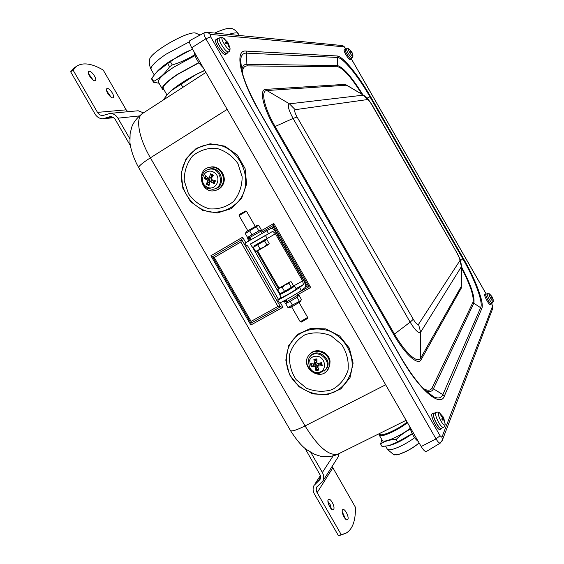<?xml version="1.0" encoding="UTF-8"?>
<svg xmlns="http://www.w3.org/2000/svg" width="564" height="564" viewBox="0 0 564 564"><rect width="100%" height="100%" fill="white"/><g stroke="black" fill="none" stroke-linecap="round" stroke-linejoin="round"><path stroke-width="0.85" d="M214.687 33.072C222.286 29.61 227.637 27.996 230.746 28.235L231.896 28.567M163.045 100.188L167.438 94.435L171.075 90.776L196.427 74.314L204.824 70.521M182.898 87.328L181.136 84.276M168.558 93.208L171.075 90.776C177.336 85.411 185.789 79.919 196.427 74.314L204.718 70.338M198.895 62.844L177.893 74.279C166.69 81.843 161.882 86.715 163.475 88.9L166.972 94.971M379.614 433.469L379.84 433.85C379.755 437.488 397.303 429.972 407.123 422.069M412.242 433.772C404.198 439.525 396.718 443.403 389.823 445.419M381.856 439.652L380.587 443.967L382.039 446.484L388.85 445.659L397.62 441.979L412.192 433.674M397.62 441.979L396.147 439.419C400.87 434.957 405.601 431.531 410.331 429.148M380.587 443.967C384.895 441.118 390.084 439.603 396.147 439.419M410.12 428.45C399.488 436.712 382.103 443.868 382.11 440.096L379.389 435.373M430.656 394.983L430.734 394.497M492.999 299.392L492.231 297.101L491.392 297.552M491.871 296.382L490.49 295.134M491.745 298.222L492.28 297.707L493.155 299.54M490.483 294.866L491.801 296.89L491.336 297.496L491.766 298.243M493.345 300.972L493.352 301.331C493.056 301.846 492.203 300.922 490.779 298.553C489.122 295.458 488.621 293.858 489.27 293.752L489.566 293.964M491.942 296.488L489.27 293.752L487.19 293.717C487.063 294.669 487.782 296.579 489.362 299.449C490.807 301.888 491.808 303.079 492.365 303.023L493.352 301.331L492.414 297.327M492.365 303.023L491.047 303.77C490.165 304.588 485.096 295.466 485.83 294.373L487.289 293.604M352.465 54.398L352.049 52.501M350.787 52.318L351.598 51.81M351.605 51.817L350.032 50.013M349.976 49.808L351.139 51.521L350.427 51.733L350.886 52.48M350.427 51.733L350.857 52.487L351.858 52.678L352.676 54.511M352.986 55.765L353.015 56.132C352.606 56.64 351.492 55.42 349.673 52.459C348.319 49.97 347.946 48.73 348.545 48.73L348.855 48.927M351.52 51.571L348.545 48.73L346.578 48.723C346.247 49.195 346.782 50.697 348.185 53.242C350.061 56.344 351.372 57.895 352.133 57.916L353.015 56.132L351.999 52.403M351.139 51.521L350.568 51.944L351.139 51.521M352.133 57.916L350.878 58.762C349.962 59.692 344.04 49.893 345.267 49.477L346.578 48.723M226.517 43.421L227.955 42.568L225.085 39.889M225.064 39.459L224.62 39.424L226.622 42.06L225.233 42.42M225.198 42.363L225.861 43.527L227.313 43.35L227.778 43.851L228.772 46.636L229.21 46.664L228.568 43.717M229.816 47.186L230.063 48.687C229.661 53.756 218.254 36.202 223.041 37.858L224.317 38.704M228.688 51.825L226.383 53.235C223.407 53.495 215.166 40.044 217.676 39.022L219.607 37.851C217.14 38.853 225.304 52.177 228.237 51.937L228.688 51.825C229.506 51.5 229.964 50.457 230.063 48.687L228.469 43.534M444.481 421.604L443.699 417.839L441.845 418.805M443.029 416.726L440.851 414.935M442.345 420.053L443.389 419.115L444.629 422.21L444.841 421.844M440.808 414.561L440.59 414.921L442.648 417.853L441.725 418.932L442.373 420.102M444.686 421.181L445.186 424.347C444.552 425.834 443.05 424.614 440.688 420.695C438.073 415.308 437.671 412.686 439.476 412.82L442.789 416.909M443.121 416.874L439.476 412.82C437.918 412.009 436.79 411.868 436.099 412.404L435.81 412.672C435.225 414.42 436.099 417.557 438.432 422.076C440.597 425.792 442.268 427.526 443.452 427.279C444.305 427.054 444.883 426.081 445.186 424.347L443.805 418.157M443.452 427.279L441.471 428.337C439.3 429.979 431.89 415.795 433.758 413.588L436.099 412.404M442.127 427.991L441.654 428.746C439.109 430.473 430.917 413.849 433.843 412.933L434.731 413.017M441.654 428.746L440.16 429.472C437.601 431.206 429.416 414.589 432.355 413.666L433.843 412.933M491.329 303.608L490.927 304.01C489.376 303.594 484.596 294.281 485.794 294.013L486.217 294.119M491.181 304.024L489.94 304.525C488.382 304.116 483.602 294.803 484.807 294.528L485.794 294.013M351.146 58.578L351.019 59.008C350.258 59.84 345.154 52.05 344.999 49.794L345.549 49.315M351.019 59.008L350.068 59.594C349.299 60.433 344.202 52.649 344.054 50.393L345.112 49.237M227.461 52.685L227.066 53.502C224.761 55.568 214.602 39.981 217.422 38.655L218.324 38.627M227.066 53.502L225.678 54.405C223.351 56.485 213.199 40.904 216.026 39.572L217.422 38.655M426.44 451.44L426.405 451.461C425.15 451.834 423.416 450.192 421.195 446.519L191.718 47.743C189.574 43.823 189.003 41.398 189.99 40.46L190.026 40.446M207.623 177.484L207.263 178.668L204.168 178.591L207.538 179.972L207.869 180.875L206.198 184.146L209.025 185.591L209.977 181.488L214.221 183.702L213.664 183.145L213.664 181.925L214.376 180.466M212.741 176.194L211.366 175.608L210.534 174.551L210.591 173.761L209.202 177.738L208.356 178.041L205.402 175.665L204.168 178.591M214.221 183.702L215.462 180.769L211.401 179.592L211.07 178.682L213.432 175.2L210.591 173.761M206.198 184.146L208.56 182.221L209.512 182.856M207.016 187.079C197.76 182.475 204.154 167.268 213.396 172.02C222.709 176.659 216.202 191.88 207.016 187.079M208.144 169.574L209.117 169.207C221.504 164.97 227.038 187.375 214.038 189.018M211.366 175.608L211.338 177.357L210.421 178.069L208.779 178.139M207.263 178.668L209.392 179.042L209.963 180.614L208.56 182.221M209.977 181.488L211.613 180.522L212.536 180.642L213.664 181.925M222.385 184.414C220.884 187.579 218.501 189.603 215.251 190.498C200.974 194.65 195.137 169.221 209.956 167.261C218.543 165.421 226.446 176.328 222.385 184.414M209.448 167.36L210.788 167.043C219.354 165.21 227.243 176.088 223.182 184.16C221.744 187.206 219.466 189.201 216.357 190.153M210.153 143.771L196.321 148.311L186.021 158.766L181.248 173.035L182.87 188.305L190.533 201.63L202.765 210.428L217.21 212.981L231.064 208.729L241.582 198.443L246.616 184.104L245.093 168.58L237.296 155.001L224.803 146.147L210.153 143.771M313.471 364.013L313.817 365.225L311.173 366.847L314.684 366.156L315.445 366.741L315.847 370.428L318.963 370.09L317.49 366.163L322.227 365.648L321.48 365.486L320.853 364.464L320.641 362.814M316.933 360.128L315.544 360.396L314.24 359.952L313.859 359.247L314.649 363.991L310.609 363.695L311.173 366.847M322.227 365.648L321.663 362.49L317.659 363.717L316.89 363.131L316.975 358.901L313.859 359.247M315.847 370.428L316.806 367.509L317.884 367.538M318.131 372.459C308.007 373.629 305.082 357.301 315.248 356.251C325.421 355.038 328.326 371.479 318.131 372.459M309.897 356.779C316.89 345.951 334.53 360.255 325.703 369.624L324.801 370.513M315.544 360.396L316.489 361.884L316.2 362.941M313.817 365.225L315.791 364.379L317.109 365.387L316.806 367.509M317.574 366.001L319.252 363.999L320.853 364.464M329.468 361.799L329.369 365.966L327.783 369.709C319.88 382.307 299.308 366.459 308.931 355.242C314.409 347.614 328.368 352.021 329.468 361.799M309.876 354.206C315.579 347.086 328.953 351.654 330.032 361.15L329.792 365.881L327.353 370.301M297.566 334.374L288.662 345.718L285.814 360.107L289.522 374.729L299.054 386.763L312.576 393.884L327.472 394.666L340.846 388.906L350.018 377.661L353.099 363.131L349.412 348.235L339.676 336.003L325.886 328.904L310.842 328.347L297.566 334.374M300.337 301.564L293.675 305.801L290.178 307.458L287.887 307.472L300.915 300.57L301.395 299.456L299.174 295.592L298.603 295.592L297.045 297.277L290.241 301.31L285.652 303.594L286.582 301.747M299.287 301.169L297.045 297.277M287.887 307.472L285.652 303.594M292.49 305.209L290.241 301.31M287.154 301.416L286.724 301.684L285.44 300.097M285.821 299.886L287.196 301.458L297.714 295.155L296.77 293.513M286.724 301.684L285.92 301.923L285.003 300.33M282.049 293.132L279.709 294.768L287.978 290.439L294.634 286.195L292.032 287.358M292.152 287.569L282.176 293.351L281.831 292.758M296.326 289.128L289.713 293.449L281.429 297.75L279.737 294.817M307.648 317.405L300.21 321.762L291.651 306.865M300.288 321.776L301.366 322.065L307.366 318.575M285.335 284.862L282.233 287.4L279.645 288.049L289.84 282.07L289.05 283.396L285.335 284.862M289.05 283.396L291.334 287.365L293.506 285.751L291.236 281.817L290.143 281.803L278.51 288.423L279.645 288.049L277.685 289.769L278.186 288.719M291.334 287.365L284.524 291.376L282.233 287.4M284.524 291.376L279.963 293.724L277.685 289.769M260.892 231.226L249.789 237.5L247.533 237.437L258.791 230.866L260.85 230.331L261.202 229.668L258.975 225.797L257.952 225.706L245.291 233.552L246.44 231.543L256.634 225.706M258.791 230.866L256.549 226.968M247.533 237.437L245.291 233.552M251.911 234.772L249.662 230.866M250.867 239.51L249.436 237.726L249.084 237.994L250.19 239.904M249.436 237.726L249.803 237.522M247.751 230.662L239.08 215.645L245.178 211.986L246.56 211.345L255.224 226.383M249.789 237.5L251.318 239.242M264.671 239.862L254.667 245.608M255.041 246.256L254.632 245.552L264.643 239.806M252.157 246.954L250.444 243.979L265.383 235.407M245.425 211.049L239.397 214.489L239.094 215.603M256.669 251.34L255.506 251.283L258.023 250.536L256.683 251.34L268.626 244.466L258.023 250.536L259.933 248.703L263.684 247.272L266.8 244.769L268.767 244.219L269.148 243.465L266.878 239.524L264.509 240.793L266.8 244.769M264.509 240.793L253.229 247.328L255.506 251.283M257.642 244.72L259.933 248.703M418.284 441.457C414.413 438.573 411.53 433.568 409.64 426.433M203.167 67.645C198.006 62.533 195.095 57.472 194.432 52.466M281.133 297.235L277.692 299.9C276.297 301.465 296.283 290.164 299.569 287.513L301.296 290.509L305.117 287.52C305.977 286.329 305.441 283.911 303.495 280.273L276.416 233.235C274.245 229.731 272.461 228.11 271.051 228.364L244.987 243.14L246.694 246.101M301.296 290.509C298.032 293.202 278.045 304.497 279.413 302.882L277.742 299.985M299.569 287.513L303.411 284.566L302.607 280.935L275.436 233.757L272.75 231.318L265.468 235.555M250.536 244.142L272.75 231.318M254.59 245.65L254.963 246.306M257.579 250.839L279.032 288.07M281.958 293.188L281.753 292.801M97.48 112.384L126.167 109.839L103.226 70.07C92.038 63.506 83.246 62.181 76.838 66.094L73.087 70.119L97.48 112.384C98.742 114.421 100.477 115.486 102.683 115.578L110.142 113.378C113.449 113.533 116.043 115.134 117.932 118.179L129.776 138.709M107.35 88.499C109.945 88.153 115.282 96.578 113.152 97.65C111.115 99.334 104.53 89.88 106.885 88.64L107.35 88.499M111.122 97.198L106.568 90.656M89.295 71.275C92.002 71.029 97.417 79.475 95.26 80.574C93.173 82.323 86.348 72.721 88.76 71.424L89.295 71.275M93.208 80.166L88.435 73.447M73.087 70.119L70.641 71.783L74.42 67.736L76.838 66.094M126.167 109.839L127.838 111.728M136.594 110.911L138.166 110.763L143.517 112.842M70.641 71.783L95.013 114.006C96.923 117.086 99.546 118.68 102.881 118.8L110.199 116.6C112.419 116.692 114.168 117.756 115.437 119.808L130.411 145.752M341.185 534.552L345.549 533.431L338.52 535.8L341.185 534.552L316.524 491.575L316.207 489.058L316.757 487.084L322.862 481.014C324.117 478.23 323.955 475.389 322.375 472.484L310.799 452.42M333.698 509.271L333.268 509.694C330.871 511.153 326.013 500.317 328.636 499.38C330.716 498.054 335.284 506.973 333.698 509.271M331.364 509.003L330.3 504.843L327.924 501.325M347.847 519.331L347.417 519.775C345.097 521.171 340.346 510.462 342.877 509.574C344.872 508.312 349.313 517.026 347.847 519.331M345.506 519.007L342.2 511.562M345.549 533.431C352.387 529.765 355.68 521.044 355.433 507.269L332.111 466.435M338.52 535.8L314.423 494.064C312.83 491.124 312.689 488.262 313.986 485.47L320.021 479.52L320.578 477.539L320.387 475.417L305.089 448.443M337.335 458.208L338.238 456.784L339.034 453.583M240.814 241.984L277.967 306.449L280.477 306.837L241.723 239.594L212.572 256.648L214.242 257.48L240.814 241.984L242.633 237.204L210.901 255.76L250.853 325.019L250.966 323.186L280.477 306.837L282.987 307.232L280.357 302.678M212.572 256.62L210.901 255.76M277.967 306.449L251.086 321.36L250.966 323.186M297.51 294.803L310.693 287.485L273.822 223.443L273.596 225.304L308.959 286.716L297.136 293.287M310.693 287.485L307.225 285.948L305.469 286.928M249.697 237.514L247.645 238.713L249.753 239.15M284.749 300.464L284.214 302.184L285.624 301.402M271.446 228.272L273.378 227.151L273.596 225.304L261.527 232.333M150.891 69.09C148.297 62.907 149.686 60.214 149.679 59.728C148.748 53.368 186.508 31.231 195.32 32.987L196.688 33.354M157.638 70.958C160.387 68.082 164.498 64.825 169.968 61.201L192.486 49.082M151.808 78.22L156.51 72.15L167.684 63.513L169.552 66.763C165.097 73.433 159.788 78.311 153.641 81.392L151.808 78.22L151.66 79.059L153.486 82.224L159.041 83.232M194.721 54.666C188.334 58.832 180.854 62.266 172.288 64.966L170.413 61.716C177.688 56.259 185.091 52.121 192.606 49.294M169.552 66.763L172.288 64.966M162.157 88.64L158.703 82.64C156.996 80.292 161.924 75.188 173.493 67.328L195.017 55.61M153.486 82.224L153.641 81.392M164.018 89.838L162.594 89.401C160.944 87.145 165.915 82.104 177.498 74.286L198.761 62.653M167.684 63.513L170.413 61.716M228.631 34.439C233.7 32.797 236.852 32.465 238.1 33.438L238.537 34.192M407.215 422.217C399.573 427.879 392.107 431.939 384.831 434.393C380.848 435.542 378.994 435.288 379.269 433.638M396.443 454.887L398.656 454.429C405.664 452.18 412.51 448.373 419.186 443.022M419.151 442.966C412.347 448.373 405.41 452.208 398.36 454.464L393.686 454.683L387.468 449.388M414.603 437.77C407.039 443.226 399.82 447.041 392.953 449.205C389.393 450.178 387.447 450.044 387.123 448.796L385.635 446.209M379.114 433.716L379.071 434.823C379.353 435.986 381.257 436.057 384.789 435.027C392.142 432.56 399.714 428.457 407.504 422.718M491.808 296.629L492.118 297.186M492.414 297.362L491.491 297.743M351.478 51.874L351.816 52.459M351.492 51.557L350.688 52.156M227.736 42.645L228.187 43.421M226.58 42.074L225.544 42.899M228.265 43.886L227.898 44.112M226.975 41.637L226.622 41.863M227.44 42.138L225.84 43.4M443.036 417.163L442.592 417.438L443.05 417.163L443.515 417.987M443.769 418.432L441.894 419.151M442.698 416.81L442.324 417M443.953 419.08L443.6 419.256M442.127 419.595L443.389 419.115L442.134 419.602M491.582 303.467L492.64 305.998L441.894 437.255L440.068 435.739L210.626 36.801L210.189 34.362L344.047 46.84L345.781 49.181M351.168 58.564L486.224 294.119M336.976 55.963L245.996 51.084C234.349 49.442 239.742 77.895 258.939 110.854L400.468 356.97C419.179 389.928 440.378 407.807 444.326 396.147L481.825 308.501C484.434 303.051 475.537 279.469 463.375 258.446L370.548 96.564C358.493 75.35 342.757 55.998 336.976 55.963L337.385 57.45C342.968 57.45 358.239 76.203 369.949 96.797L370.548 96.564M461.648 282.881L461.366 286.251L420.688 358.126C417.825 364.224 405.185 352.972 394.426 334.015L275.147 126.562C264.121 107.625 260.434 90.437 266.892 90.543L289.445 103.832C287.245 104.982 288.458 109.846 293.09 118.44L297.052 116.981C294.746 112.715 294.126 110.283 295.198 109.684L289.445 103.832L363.16 95.175L367.502 99.56C368.412 99.772 369.801 101.442 371.669 104.566L371.944 104.657M295.198 109.684L367.502 99.56M364.506 95.817L345.182 84.346L265.75 89.38L266.892 90.543L346.042 85.22L349.257 86.694M371.669 104.566L457.637 254.096M457.615 254.427C459.364 257.614 460.118 259.687 459.879 260.646L461.458 266.575L461.556 265.143M459.879 260.646L418.523 324.328L420.652 332.189L461.458 266.575L461.648 281.993M418.523 324.328C417.536 325.068 415.788 323.383 413.285 319.287L410.141 322.15C415.196 330.398 418.699 333.747 420.652 332.189L420.688 358.126L421.118 359.684L461.683 287.428M265.75 89.38C259.003 89.239 262.81 107.132 274.308 126.872L293.09 118.44L410.141 322.15L393.757 334.621C404.973 354.389 418.143 366.071 421.118 359.684M413.285 319.287L297.052 116.981M350.025 87.159L345.182 84.346M274.308 126.872L393.757 334.621M461.585 268.055C470.432 285.271 474.218 296.699 472.935 302.339L432.243 387.595C430.699 390.746 427.709 391.049 423.289 388.49M242.442 73.299C242.471 68.371 244.099 65.903 247.321 65.903L337.815 66.792C343.314 68.286 351.365 77.451 361.968 94.28M424.981 390.196L425.362 390.394C429.303 392.304 431.989 391.776 433.413 388.8L432.243 387.595M367.178 98.087L369.949 96.797L462.882 258.876C474.691 279.279 483.299 302.156 480.747 307.401L442.853 394.638L433.413 388.8L473.795 303.213L472.935 302.339M481.825 308.501L473.795 303.213C475.092 297.186 471.025 285.095 461.585 266.941M362.92 94.851C351.809 77.021 343.335 67.271 337.491 65.6L337.815 66.792M245.996 51.084L246.567 53.129L337.385 57.45L337.491 65.6L246.863 64.275L247.321 65.903M242.612 73.933C241.047 68.244 240.391 63.64 240.638 60.129C241.054 55.314 243.035 52.974 246.567 53.129L246.863 64.275C243.867 64.254 242.196 66.319 241.857 70.486L241.829 70.958M463.375 258.446L460.605 260.526M444.326 396.147L442.853 394.638C441.281 398.212 438.207 398.903 433.631 396.711C430.522 395.152 426.948 392.283 422.901 388.088M204.401 32.754L204.372 32.768C203.597 33.523 204.097 35.532 205.881 38.789L210.626 36.801M210.189 34.362L207.756 32.395L206.466 32.233M344.047 46.84L342.461 45.571L341.467 45.472M492.64 305.998L492.612 308.741M441.894 437.255L442.416 440.019L441.972 441.274M440.068 435.739L436.028 438.905C437.875 441.964 439.293 443.353 440.294 443.071L426.405 451.461M191.718 47.743L205.881 38.789L436.028 438.905L421.195 446.519M214.778 180.579L213.664 183.145M210.534 174.551L213.023 175.785M205.07 178.781L206.1 176.25M209.166 184.703L206.769 183.434M209.117 169.207L208.179 169.56C199.896 171.731 199.296 184.773 207.199 188.313L212.67 189.285C225.91 188.172 220.736 165.301 208.179 169.56L207.355 169.856M209.202 177.738L211.338 177.357M207.538 179.972L209.392 179.042M207.869 180.875L209.963 180.614M210.583 181.516L212.536 180.642M184.231 180.699L188.446 193.685C193.896 201.292 200.946 206.361 209.596 208.884C218.501 209.456 226.467 206.995 233.503 201.503C239.228 194.495 242.111 186.247 242.146 176.765L237.916 163.56C232.361 155.819 225.184 150.722 216.393 148.276C207.404 147.838 199.444 150.433 192.507 156.052C186.931 163.13 184.174 171.343 184.231 180.699M181.643 180.762C183.702 196.068 195.264 208.941 209.716 211.958C221.109 213.164 230.754 209.547 238.65 201.115C256.761 179.86 237.479 141.698 209.984 144.525C192.719 145.491 179.366 162.841 181.643 180.762M321.001 362.701L321.48 365.486M314.24 359.952L316.947 359.62M312.026 366.508L311.511 363.808M318.597 369.265L315.946 369.505M324.096 371.197L324.963 370.336C333.944 360.72 315.452 346.557 308.966 358.048L307.782 365.19C307.697 366.121 308.614 367.827 310.517 370.294C312.935 372.522 315.748 373.565 318.956 373.417L325.703 369.624M314.839 363.357L316.489 361.884M314.684 366.156L315.791 364.379M315.445 366.741L317.109 365.387M318.026 365.796L319.252 363.999M296.051 379.565L306.52 388.265C315.135 391.747 323.715 392.191 332.259 389.59C339.951 385.184 345.217 378.712 348.044 370.167C348.947 361.073 346.818 352.514 341.671 344.498L330.998 335.721C322.227 332.288 313.584 331.949 305.053 334.72C297.454 339.26 292.321 345.781 289.642 354.284C288.853 363.265 290.989 371.697 296.051 379.565M293.978 381.045C303.883 392.875 320.422 397.521 334.064 392.156C343.864 387.327 350.519 378.106 352.126 367.009C353.085 351.936 343.532 336.898 329.193 330.906C317.694 327.353 307.239 328.749 297.82 335.094C284.214 345.323 282.501 367.108 293.978 381.045M303.411 284.566L296.058 288.669M292.046 286.836L302.607 280.935M264.727 239.961L275.436 233.757M268.485 233.538L266.758 230.542M117.932 118.179L139.301 115.937M107.252 117.481L112.201 116.981M333.162 455.874L322.375 472.484M332.739 467.93L317.067 492.774M320.592 477.278L317.595 481.924M385.67 384.775L305.053 425.926L150.391 157.828C138.462 137.44 135.261 117.601 142.537 113.477C137.144 117.629 133.569 122.106 131.807 126.921L130.101 133.696L129.953 142.283C130.101 146.443 133.048 157.828 138.631 167.48M227.186 109.381L150.391 157.828C141.705 163.426 137.87 166.789 138.885 167.917L290.263 430.212C290.89 431.932 295.825 430.501 305.053 425.926C318.265 447.231 329.334 456.579 338.266 453.971C331.851 457.594 320.585 456.593 319.76 456.001L314.359 454.21L306.407 449.494C301.803 446.251 296.523 439.998 290.566 430.741M247.645 238.713L248.802 240.722M252.348 246.877L279.857 294.619M283.586 301.084L284.214 302.184M273.822 223.443L260.258 231.353M278.404 299.28L247.54 245.714M245.735 242.583L242.633 237.204M250.853 325.019L282.987 307.232M212.656 256.768L250.888 323.052M251.086 321.36L214.242 257.48M281.224 293.661L280.964 293.202M278.299 288.578L256.803 251.269M254.202 246.757L253.814 246.08M273.378 227.151L307.225 285.948M154.226 74.871L151.378 69.936C149.566 67.398 154.423 62.167 165.957 54.243L189.497 41.736M248.717 51.902L249.838 51.289M239.277 35.476L238.1 33.438C234.518 28.623 230.916 28.306 230.746 28.235M419.193 443.043L412.848 447.654L406.707 451.158L398.558 454.485L394.292 454.915M491.773 298.222L491.35 297.475M225.91 43.513L225.255 42.37M219.607 37.851C220.242 37.231 221.384 37.231 223.041 37.858L227.722 42.279M226.622 42.06L225.551 42.913M442.402 420.053L441.76 418.897M349.278 86.708L363.569 95.238L367.714 98.665L371.887 104.566L457.707 254.216L460.407 259.955L461.578 266.236L461.648 282.86M241.843 70.93L240.638 60.129C240.116 70.74 246.278 87.653 259.13 110.861L400.539 356.779C413.602 378.698 424.636 392.008 433.631 396.711L425.016 390.203M189.99 40.46L204.372 32.768C206.41 32.183 207.545 32.056 207.756 32.395L342.461 45.571C343.864 46.185 344.858 47.165 345.45 48.511L345.817 49.16M351.203 58.543L486.26 294.098M491.625 303.446L492.971 307.803L442.416 440.019L440.294 443.071M210.788 167.043L209.956 167.261M314.649 363.991L316.256 362.906M328.347 369.046L327.783 369.709M300.281 301.669L300.915 300.57M297.207 295.592L298.603 295.592M294.634 286.195L296.354 289.184M299.096 302.551L307.676 317.454M307.352 318.639L307.655 317.497M290.143 281.803L290.58 281.803M291.828 287.005L292.173 287.612M260.131 231.571L260.85 230.331M256.585 225.706L257.952 225.706M261.992 233.136L260.878 231.205M267.096 238.382L265.376 235.385M245.382 211.035L246.538 211.352M265.045 240.511L264.636 239.799M104.46 118.63L113.533 117.7M102.683 115.578L103.755 115.472M110.142 113.378L138.166 110.763M320.422 475.558L314.909 484.046M317.377 486.119L316.757 487.084M338.238 456.784L322.862 481.014M212.621 256.733L250.902 323.094M205.909 72.411L142.537 113.477M406.122 420.321L338.266 453.971M195.363 32.994L200.142 35.031"/></g></svg>
